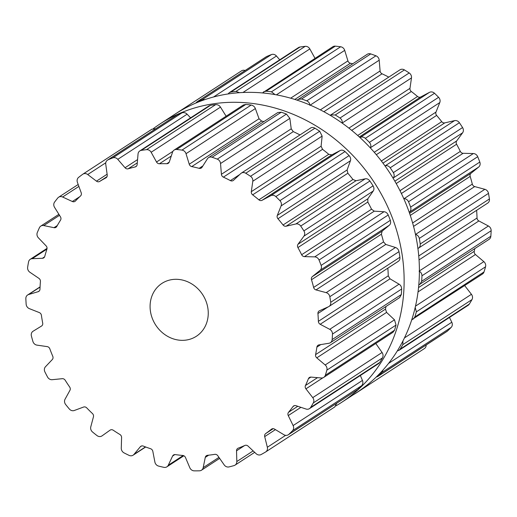 <?xml version="1.0" encoding="UTF-8"?>
<svg xmlns="http://www.w3.org/2000/svg" width="517" height="517" viewBox="0 0 517 517"><rect width="100%" height="100%" fill="white"/><g stroke="black" fill="none" stroke-linecap="round" stroke-linejoin="round"><path stroke-width="0.78" d="M190.295 109.32A166.203 147.423 56.9 0 1 383.885 198.955A166.203 147.423 56.9 0 1 341.575 402.394A166.203 147.423 56.9 0 1 335.934 405.871A166.203 147.423 56.9 0 0 341.575 402.394L356.833 392.461A166.203 147.423 56.9 0 0 399.143 189.015A166.203 147.423 56.9 0 0 205.553 99.38A166.203 147.423 56.9 0 1 399.143 189.015A166.203 147.423 56.9 0 1 356.833 392.461L341.575 402.394A166.203 147.423 56.9 0 0 383.885 198.955A166.203 147.423 56.9 0 0 190.295 109.32A166.203 147.423 56.9 0 0 160.18 123.847A166.203 147.423 56.9 0 1 190.295 109.32M153.407 128.571A166.203 147.423 56.9 0 1 160.18 123.847L175.437 113.914A166.203 147.423 56.9 0 1 205.553 99.38A166.203 147.423 56.9 0 0 175.437 113.914L160.18 123.847A166.203 147.423 56.9 0 0 153.407 128.571M46.22 374.495A166.403 147.597 56.9 0 1 44.908 371.923A4.731 4.194 56.9 0 1 45.47 366.753L52.301 359.548A3.154 2.798 -123.1 0 0 52.773 356.303A151.022 133.961 56.9 0 1 51.248 352.581A151.022 133.961 56.9 0 1 49.826 348.826A3.154 2.798 -123.1 0 0 47.209 346.616L36.946 345.123A4.731 4.194 56.9 0 1 32.92 341.485A166.403 147.597 56.9 0 1 32.138 338.738A166.403 147.597 56.9 0 1 31.395 335.985A4.731 4.194 56.9 0 1 33.017 331.274A4.731 4.194 56.9 0 1 33.101 331.223L41.515 326.053A3.154 2.798 -123.1 0 0 41.567 326.02A3.154 2.798 -123.1 0 0 42.698 323.099A151.022 133.961 56.9 0 1 42.006 319.202A151.022 133.961 56.9 0 1 41.405 315.292A3.154 2.798 -123.1 0 0 39.286 312.565L29.372 308.649A4.731 4.194 56.9 0 1 26.154 304.222A166.403 147.597 56.9 0 1 25.979 301.43A166.403 147.597 56.9 0 1 25.85 298.639A4.731 4.194 56.9 0 1 27.627 294.987A4.731 4.194 56.9 0 1 28.603 294.541L38.142 291.691A3.154 2.798 -123.1 0 0 38.794 291.388A3.154 2.798 -123.1 0 0 39.983 289.177A151.022 133.961 56.9 0 1 40.152 285.313A151.022 133.961 56.9 0 1 40.423 281.468A3.154 2.798 -123.1 0 0 38.904 278.359L29.876 272.239A4.731 4.194 56.9 0 1 27.64 267.257A166.403 147.597 56.9 0 1 28.08 264.568A166.403 147.597 56.9 0 1 28.571 261.893A4.731 4.194 56.9 0 1 30.27 259.288A4.731 4.194 56.9 0 1 32.222 258.681L42.381 258.3A3.154 2.798 -123.1 0 0 43.68 257.893A3.154 2.798 -123.1 0 0 44.766 256.367A151.022 133.961 56.9 0 1 45.793 252.748A151.022 133.961 56.9 0 1 46.911 249.168A3.154 2.798 -123.1 0 0 46.084 245.853L38.42 237.852A4.731 4.194 56.9 0 1 37.289 232.592A166.403 147.597 56.9 0 1 38.329 230.149A166.403 147.597 56.9 0 1 39.408 227.732A4.731 4.194 56.9 0 1 40.798 226.097A4.731 4.194 56.9 0 1 43.764 225.574L53.988 227.687A3.154 2.798 -123.1 0 0 55.965 227.338A3.154 2.798 -123.1 0 0 56.799 226.44A151.022 133.961 56.9 0 1 58.621 223.254A151.022 133.961 56.9 0 1 60.534 220.139A3.154 2.798 -123.1 0 0 60.437 216.797L54.556 207.349A4.731 4.194 56.9 0 1 54.589 202.089A166.403 147.597 56.9 0 1 56.166 200.021A166.403 147.597 56.9 0 1 57.775 197.992A4.731 4.194 56.9 0 1 58.647 197.21A4.731 4.194 56.9 0 1 62.609 197.016L72.348 201.507A3.154 2.798 -123.1 0 0 74.984 201.378A3.154 2.798 -123.1 0 0 75.43 201.003A151.022 133.961 56.9 0 1 77.951 198.431A151.022 133.961 56.9 0 1 80.549 195.943A3.154 2.798 -123.1 0 0 81.195 192.757L77.414 182.365A4.731 4.194 56.9 0 1 78.61 177.389A166.403 147.597 56.9 0 1 80.639 175.819A166.403 147.597 56.9 0 1 82.694 174.287A4.731 4.194 56.9 0 1 82.856 174.177A4.731 4.194 56.9 0 1 87.728 174.533L96.466 181.163A3.154 2.798 -123.1 0 0 99.652 181.441A151.022 133.961 56.9 0 1 102.741 179.612A151.022 133.961 56.9 0 1 105.882 177.887A3.154 2.798 -123.1 0 0 106.075 177.77A3.154 2.798 -123.1 0 0 107.232 175.024L105.752 164.257A4.731 4.194 56.9 0 1 107.484 160.134A4.731 4.194 56.9 0 1 108.047 159.831A166.403 147.597 56.9 0 1 110.418 158.835A166.403 147.597 56.9 0 1 112.809 157.885A4.731 4.194 56.9 0 1 117.786 159.346L125.036 167.754A3.154 2.798 -123.1 0 0 128.164 168.794A151.022 133.961 56.9 0 1 131.648 167.818A151.022 133.961 56.9 0 1 135.17 166.946A3.154 2.798 -123.1 0 0 135.971 166.603A3.154 2.798 -123.1 0 0 137.147 164.561L138.045 153.995A4.731 4.194 56.9 0 1 139.81 150.932A4.731 4.194 56.9 0 1 141.315 150.357A166.403 147.597 56.9 0 1 143.907 149.995A166.403 147.597 56.9 0 1 146.505 149.678A4.731 4.194 56.9 0 1 151.151 152.269L156.528 162.008A3.154 2.798 -123.1 0 0 159.423 163.753A151.022 133.961 56.9 0 1 163.113 163.676A151.022 133.961 56.9 0 1 166.823 163.702A3.154 2.798 -123.1 0 0 168.283 163.294A3.154 2.798 -123.1 0 0 169.324 161.924L172.562 152.134A4.731 4.194 56.9 0 1 174.119 150.079A4.731 4.194 56.9 0 1 176.633 149.484A166.403 147.597 56.9 0 1 179.296 149.768A166.403 147.597 56.9 0 1 181.958 150.098A4.731 4.194 56.9 0 1 186.023 153.691L189.241 164.225A3.154 2.798 -123.1 0 0 191.742 166.584A151.022 133.961 56.9 0 1 195.452 167.411A151.022 133.961 56.9 0 1 199.142 168.342A3.154 2.798 -123.1 0 0 201.281 168.025A3.154 2.798 -123.1 0 0 202.037 167.262L207.433 158.771A4.731 4.194 56.9 0 1 208.564 157.627A4.731 4.194 56.9 0 1 212.08 157.252A166.403 147.597 56.9 0 1 214.678 158.17A166.403 147.597 56.9 0 1 217.263 159.133A4.731 4.194 56.9 0 1 220.526 163.527L221.412 174.294A3.154 2.798 -123.1 0 0 223.389 177.137A151.022 133.961 56.9 0 1 226.905 178.824A151.022 133.961 56.9 0 1 230.388 180.601A3.154 2.798 -123.1 0 0 233.18 180.549A3.154 2.798 -123.1 0 0 233.516 180.291L240.78 173.557A4.731 4.194 56.9 0 1 241.277 173.163A4.731 4.194 56.9 0 1 245.756 173.247A166.403 147.597 56.9 0 1 248.147 174.752A166.403 147.597 56.9 0 1 250.512 176.291A4.731 4.194 56.9 0 1 252.8 181.247L251.307 191.671A3.154 2.798 -123.1 0 0 252.651 194.844A151.022 133.961 56.9 0 1 255.786 197.3A151.022 133.961 56.9 0 1 258.875 199.833A3.154 2.798 -123.1 0 0 262.061 200.299L270.805 195.685A4.731 4.194 56.9 0 1 275.839 196.602A166.403 147.597 56.9 0 1 277.894 198.612A166.403 147.597 56.9 0 1 279.917 200.648A4.731 4.194 56.9 0 1 281.106 205.902L277.312 215.415A3.154 2.798 -123.1 0 0 277.952 218.749A151.022 133.961 56.9 0 1 280.544 221.838A151.022 133.961 56.9 0 1 283.058 224.992A3.154 2.798 -123.1 0 0 286.14 226.207L295.886 223.964A4.731 4.194 56.9 0 1 300.713 226.065A166.403 147.597 56.9 0 1 302.322 228.462A166.403 147.597 56.9 0 1 303.893 230.892A4.731 4.194 56.9 0 1 303.918 236.159L298.025 244.25A3.154 2.798 -123.1 0 0 297.921 247.565A151.022 133.961 56.9 0 1 299.828 251.126A151.022 133.961 56.9 0 1 301.644 254.726A3.154 2.798 -123.1 0 0 304.455 256.626L314.679 256.878A4.731 4.194 56.9 0 1 319.034 260.038A166.403 147.597 56.9 0 1 320.107 262.707A166.403 147.597 56.9 0 1 321.141 265.389A4.731 4.194 56.9 0 1 320.004 270.385L312.326 276.621A3.154 2.798 -123.1 0 0 311.493 279.736A151.022 133.961 56.9 0 1 312.611 283.575A151.022 133.961 56.9 0 1 313.625 287.433A3.154 2.798 -123.1 0 0 316.01 289.914L326.169 292.641A4.731 4.194 56.9 0 1 329.814 296.7A166.403 147.597 56.9 0 1 330.298 299.485A166.403 147.597 56.9 0 1 330.738 302.277A4.731 4.194 56.9 0 1 329.006 306.458A4.731 4.194 56.9 0 1 328.495 306.743L319.454 310.775A3.154 2.798 -123.1 0 0 319.112 310.963A3.154 2.798 -123.1 0 0 317.936 313.528A151.022 133.961 56.9 0 1 318.194 317.438A151.022 133.961 56.9 0 1 318.362 321.341A3.154 2.798 -123.1 0 0 320.191 324.275L329.73 329.329A4.731 4.194 56.9 0 1 332.476 334.066A166.403 147.597 56.9 0 1 332.341 336.826A166.403 147.597 56.9 0 1 332.16 339.579A4.731 4.194 56.9 0 1 330.389 342.7A4.731 4.194 56.9 0 1 328.935 343.262L319.015 344.884A3.154 2.798 -123.1 0 0 318.045 345.259A3.154 2.798 -123.1 0 0 316.889 347.12A151.022 133.961 56.9 0 1 316.288 350.888A151.022 133.961 56.9 0 1 315.59 354.63A3.154 2.798 -123.1 0 0 316.772 357.861L325.174 364.97A4.731 4.194 56.9 0 1 326.867 370.127A166.403 147.597 56.9 0 1 326.124 372.705A166.403 147.597 56.9 0 1 325.335 375.271A4.731 4.194 56.9 0 1 323.758 377.378A4.731 4.194 56.9 0 1 321.303 377.979L311.04 377.1A3.154 2.798 -123.1 0 0 309.405 377.5A3.154 2.798 -123.1 0 0 308.423 378.709A151.022 133.961 56.9 0 1 306.988 382.128A151.022 133.961 56.9 0 1 305.463 385.501A3.154 2.798 -123.1 0 0 305.928 388.849L312.746 397.638A4.731 4.194 56.9 0 1 313.302 402.93A166.403 147.597 56.9 0 1 311.984 405.199A166.403 147.597 56.9 0 1 310.633 407.441A4.731 4.194 56.9 0 1 309.476 408.63A4.731 4.194 56.9 0 1 306.006 409.018L295.957 405.69A3.154 2.798 -123.1 0 0 293.643 405.955A3.154 2.798 -123.1 0 0 292.99 406.575A151.022 133.961 56.9 0 1 290.8 409.47A151.022 133.961 56.9 0 1 288.531 412.295A3.154 2.798 -123.1 0 0 288.253 415.578L293.12 425.569A4.731 4.194 56.9 0 1 292.499 430.719A166.403 147.597 56.9 0 1 290.69 432.548A166.403 147.597 56.9 0 1 288.841 434.345A4.731 4.194 56.9 0 1 288.305 434.765A4.731 4.194 56.9 0 1 283.872 434.713L274.572 429.116A3.154 2.798 -123.1 0 0 271.619 429.078A3.154 2.798 -123.1 0 0 271.419 429.226A151.022 133.961 56.9 0 1 268.594 431.443A151.022 133.961 56.9 0 1 265.706 433.563A3.154 2.798 -123.1 0 0 264.698 436.613L267.347 447.257A4.731 4.194 56.9 0 1 265.719 451.916A4.731 4.194 56.9 0 1 265.589 451.994A166.403 147.597 56.9 0 1 263.373 453.286A166.403 147.597 56.9 0 1 261.137 454.533A4.731 4.194 56.9 0 1 256.096 453.674L248.05 446.106A3.154 2.798 -123.1 0 0 244.871 445.441A151.022 133.961 56.9 0 1 241.562 446.85A151.022 133.961 56.9 0 1 238.208 448.161A3.154 2.798 -123.1 0 0 237.723 448.407A3.154 2.798 -123.1 0 0 236.534 450.805L236.825 461.539A4.731 4.194 56.9 0 1 235.048 465.132A4.731 4.194 56.9 0 1 234.02 465.597A166.403 147.597 56.9 0 1 231.526 466.282A166.403 147.597 56.9 0 1 229.012 466.922A4.731 4.194 56.9 0 1 224.171 464.88L217.812 455.748A3.154 2.798 -123.1 0 0 214.781 454.346A151.022 133.961 56.9 0 1 211.169 454.876A151.022 133.961 56.9 0 1 207.53 455.303A3.154 2.798 -123.1 0 0 206.399 455.697A3.154 2.798 -123.1 0 0 205.275 457.396L203.194 467.646A4.731 4.194 56.9 0 1 201.501 470.199A4.731 4.194 56.9 0 1 199.497 470.806A166.403 147.597 56.9 0 1 196.854 470.851A166.403 147.597 56.9 0 1 194.205 470.845A4.731 4.194 56.9 0 1 189.817 467.73L185.487 457.526A3.154 2.798 -123.1 0 0 182.779 455.458A151.022 133.961 56.9 0 1 179.05 455.083A151.022 133.961 56.9 0 1 175.321 454.598A3.154 2.798 -123.1 0 0 173.525 454.979A3.154 2.798 -123.1 0 0 172.607 456.039L168.264 465.242A4.731 4.194 56.9 0 1 166.894 466.825A4.731 4.194 56.9 0 1 163.876 467.336A166.403 147.597 56.9 0 1 161.226 466.735A166.403 147.597 56.9 0 1 158.583 466.082A4.731 4.194 56.9 0 1 154.893 462.062L152.825 451.341A3.154 2.798 -123.1 0 0 150.576 448.724A151.022 133.961 56.9 0 1 146.938 447.457A151.022 133.961 56.9 0 1 143.325 446.093A3.154 2.798 -123.1 0 0 140.857 446.294A3.154 2.798 -123.1 0 0 140.294 446.791L133.922 454.456A4.731 4.194 56.9 0 1 133.082 455.199A4.731 4.194 56.9 0 1 129.076 455.374A166.403 147.597 56.9 0 1 126.568 454.159A166.403 147.597 56.9 0 1 124.074 452.898A4.731 4.194 56.9 0 1 121.275 448.194L121.585 437.524A3.154 2.798 -123.1 0 0 119.912 434.493A151.022 133.961 56.9 0 1 116.564 432.412A151.022 133.961 56.9 0 1 113.255 430.234A3.154 2.798 -123.1 0 0 110.16 430.112A3.154 2.798 -123.1 0 0 110.076 430.163L102.023 435.876A4.731 4.194 56.9 0 1 101.901 435.954A4.731 4.194 56.9 0 1 96.983 435.566A166.403 147.597 56.9 0 1 94.74 433.802A166.403 147.597 56.9 0 1 92.53 431.999A4.731 4.194 56.9 0 1 90.779 426.861L93.448 416.825A3.154 2.798 -123.1 0 0 92.446 413.548A151.022 133.961 56.9 0 1 89.564 410.757A151.022 133.961 56.9 0 1 86.746 407.894A3.154 2.798 -123.1 0 0 83.586 407.047L74.28 410.498A4.731 4.194 56.9 0 1 69.317 408.979A166.403 147.597 56.9 0 1 67.469 406.763A166.403 147.597 56.9 0 1 65.659 404.514A4.731 4.194 56.9 0 1 65.052 399.214L69.931 390.354A3.154 2.798 -123.1 0 0 69.659 387.007A151.022 133.961 56.9 0 1 67.397 383.659A151.022 133.961 56.9 0 1 65.213 380.26A3.154 2.798 -123.1 0 0 62.247 378.69L52.191 379.691A4.731 4.194 56.9 0 1 47.57 377.048A166.403 147.597 56.9 0 1 46.22 374.495M190.663 339.01A31.543 27.983 -123.1 0 0 196.382 336.257A31.543 27.983 -123.1 0 0 202.612 294.554A31.543 27.983 -123.1 0 0 161.95 283.387A31.543 27.983 -123.1 0 0 153.924 322.001A31.543 27.983 -123.1 0 0 190.663 339.01M151.875 129.231L155.714 128.72M107.484 160.134L177.228 114.78A166.403 147.597 -123.1 0 1 179.599 113.785A166.403 147.597 -123.1 0 1 181.997 112.835C183.949 112.273 185.655 112.725 187.115 114.199L190.605 117.85M336.774 403.202L334.777 406.937M139.81 150.932L209.01 105.862L210.503 105.306A166.403 147.597 -123.1 0 1 213.088 104.938A166.403 147.597 -123.1 0 1 215.686 104.621C217.76 104.563 219.357 105.397 220.475 107.122L226.129 116.209M288.841 434.345L357.486 389.715L288.305 434.765M358.022 389.288A166.403 147.597 -123.1 0 0 359.871 387.498A166.403 147.597 -123.1 0 0 361.68 385.669C362.966 384.092 363.225 382.341 362.443 380.422L360.349 375.497M174.119 150.079L243.345 105.003L245.814 104.434A166.403 147.597 -123.1 0 1 248.477 104.712A166.403 147.597 -123.1 0 1 251.146 105.048C253.227 105.494 254.629 106.657 255.353 108.544L259.049 118.768L261.634 121.068A151.022 133.961 -123.1 0 1 263.935 121.566M310.633 407.441L379.814 362.385L378.677 363.567L309.476 408.63M379.814 362.385A166.403 147.597 -123.1 0 0 381.171 360.149A166.403 147.597 -123.1 0 0 382.483 357.88C383.356 355.993 383.22 354.197 382.076 352.491L375.801 343.488M208.564 157.627L277.816 112.525L281.261 112.202A166.403 147.597 -123.1 0 1 283.859 113.12A166.403 147.597 -123.1 0 1 286.45 114.083L289.856 118.38L291.22 128.836L293.281 131.622A151.022 133.961 -123.1 0 1 296.797 133.308A151.022 133.961 -123.1 0 1 299.989 134.931M325.335 375.271L394.516 330.221L392.985 332.295L323.758 377.378M394.516 330.221A166.403 147.597 -123.1 0 0 395.305 327.655A166.403 147.597 -123.1 0 0 396.048 325.07L394.497 319.823L386.574 312.397L385.482 309.114A151.022 133.961 -123.1 0 0 385.986 306.491M310.103 128.41C311.389 127.253 313.005 127.182 314.937 128.197A166.403 147.597 -123.1 0 1 317.328 129.696A166.403 147.597 -123.1 0 1 319.7 131.24L322.13 136.1L321.109 146.214L322.543 149.329A151.022 133.961 -123.1 0 1 325.684 151.785A151.022 133.961 -123.1 0 1 328.767 154.318L331.869 154.835L340.128 150.537C341.685 149.781 343.314 150.117 345.02 151.552A166.403 147.597 -123.1 0 1 347.075 153.555A166.403 147.597 -123.1 0 1 349.104 155.598C350.565 157.31 351.011 159.029 350.436 160.755L347.114 169.957L347.844 173.234A151.022 133.961 -123.1 0 1 350.436 176.323A151.022 133.961 -123.1 0 1 352.949 179.477L355.948 180.75L365.215 178.817C366.947 178.507 368.505 179.237 369.894 181.008A166.403 147.597 -123.1 0 1 371.503 183.412A166.403 147.597 -123.1 0 1 373.074 185.836C374.159 187.813 374.211 189.539 373.242 191.012L367.826 198.793L367.82 202.05A151.022 133.961 -123.1 0 1 369.72 205.611A151.022 133.961 -123.1 0 1 371.536 209.211L374.256 211.169L384.008 211.731C385.818 211.88 387.22 212.965 388.215 214.988A166.403 147.597 -123.1 0 1 389.295 217.651A166.403 147.597 -123.1 0 1 390.322 220.332C390.962 222.472 390.632 224.107 389.327 225.238L382.134 231.157L381.391 234.22A151.022 133.961 -123.1 0 1 382.502 238.059A151.022 133.961 -123.1 0 1 383.524 241.911L385.818 244.457L395.492 247.494C397.282 248.095 398.445 249.485 398.995 251.643A166.403 147.597 -123.1 0 1 399.479 254.435A166.403 147.597 -123.1 0 1 399.919 257.227C400.087 259.405 399.382 260.859 397.819 261.596M332.16 339.579L401.341 294.522L399.647 297.598L330.389 342.7M401.341 294.522A166.403 147.597 -123.1 0 0 401.522 291.769A166.403 147.597 -123.1 0 0 401.657 289.009C401.586 286.825 400.72 285.216 399.053 284.182L389.999 278.818L388.254 275.826A151.022 133.961 -123.1 0 0 388.093 271.923A151.022 133.961 -123.1 0 0 387.84 268.149M241.368 70.952A4.731 4.194 56.9 0 1 241.529 70.842A4.731 4.194 56.9 0 1 245.129 70.493M195.781 103.083L196.977 101.855L266.165 56.799A4.731 4.194 56.9 0 1 266.72 56.495A166.403 147.597 56.9 0 1 269.092 55.5A166.403 147.597 56.9 0 1 271.49 54.55A4.731 4.194 56.9 0 1 276.459 56.01L279.736 59.81M228.036 93.958L229.29 92.659L298.49 47.596A4.731 4.194 56.9 0 1 299.996 47.028A166.403 147.597 56.9 0 1 302.581 46.659A166.403 147.597 56.9 0 1 305.179 46.343A4.731 4.194 56.9 0 1 309.825 48.934L315.015 58.324M262.442 92.931L332.799 46.743A4.731 4.194 56.9 0 1 335.307 46.149A166.403 147.597 56.9 0 1 337.969 46.433A166.403 147.597 56.9 0 1 340.638 46.769A4.731 4.194 56.9 0 1 344.703 50.356L347.922 60.89A3.154 2.798 -123.1 0 0 350.423 63.248A151.022 133.961 56.9 0 1 352.717 63.746M297.107 100.156L367.238 54.291A4.731 4.194 56.9 0 1 370.754 53.917A166.403 147.597 56.9 0 1 373.352 54.834A166.403 147.597 56.9 0 1 375.943 55.797A4.731 4.194 56.9 0 1 379.207 60.192L380.092 70.958A3.154 2.798 -123.1 0 0 382.063 73.802A151.022 133.961 56.9 0 1 385.585 75.488A151.022 133.961 56.9 0 1 388.771 77.117M330.208 115.297L399.958 69.834A4.731 4.194 56.9 0 1 404.43 69.911A166.403 147.597 56.9 0 1 406.821 71.417A166.403 147.597 56.9 0 1 409.193 72.955A4.731 4.194 56.9 0 1 411.48 77.912L409.981 88.336A3.154 2.798 -123.1 0 0 411.325 91.509A151.022 133.961 56.9 0 1 414.466 93.965A151.022 133.961 56.9 0 1 417.549 96.498A3.154 2.798 -123.1 0 0 420.741 96.963L429.478 92.349A4.731 4.194 56.9 0 1 434.519 93.267A166.403 147.597 56.9 0 1 436.574 95.277A166.403 147.597 56.9 0 1 438.597 97.312A4.731 4.194 56.9 0 1 439.786 102.566L435.986 112.079A3.154 2.798 -123.1 0 0 436.626 115.414A151.022 133.961 56.9 0 1 439.217 118.509A151.022 133.961 56.9 0 1 441.738 121.663A3.154 2.798 -123.1 0 0 444.82 122.872L454.566 120.635A4.731 4.194 56.9 0 1 459.387 122.729A166.403 147.597 56.9 0 1 460.996 125.133A166.403 147.597 56.9 0 1 462.566 127.557A4.731 4.194 56.9 0 1 462.592 132.824L456.698 140.915A3.154 2.798 -123.1 0 0 456.601 144.23A151.022 133.961 56.9 0 1 458.501 147.791A151.022 133.961 56.9 0 1 460.324 151.391A3.154 2.798 -123.1 0 0 463.129 153.297L473.359 153.543A4.731 4.194 56.9 0 1 477.708 156.703A166.403 147.597 56.9 0 1 478.787 159.372A166.403 147.597 56.9 0 1 479.815 162.054A4.731 4.194 56.9 0 1 478.677 167.049L471.006 173.285A3.154 2.798 -123.1 0 0 470.173 176.4A151.022 133.961 56.9 0 1 471.284 180.239A151.022 133.961 56.9 0 1 472.305 184.097A3.154 2.798 -123.1 0 0 474.69 186.579L484.843 189.306A4.731 4.194 56.9 0 1 488.494 193.364A166.403 147.597 56.9 0 1 488.972 196.156A166.403 147.597 56.9 0 1 489.412 198.948A4.731 4.194 56.9 0 1 487.686 203.123L417.923 248.515M476.622 210.329A151.022 133.961 56.9 0 1 476.874 214.103A151.022 133.961 56.9 0 1 477.036 218.006A3.154 2.798 -123.1 0 0 478.871 220.94L488.403 226A4.731 4.194 56.9 0 1 491.15 230.731A166.403 147.597 56.9 0 1 491.014 233.49A166.403 147.597 56.9 0 1 490.833 236.243A4.731 4.194 56.9 0 1 489.069 239.365L418.783 284.951M474.768 248.677A151.022 133.961 56.9 0 1 474.27 251.294A3.154 2.798 -123.1 0 0 475.446 254.526L483.847 261.634A4.731 4.194 56.9 0 1 485.547 266.791A166.403 147.597 56.9 0 1 484.797 269.376A166.403 147.597 56.9 0 1 484.009 271.942A4.731 4.194 56.9 0 1 482.439 274.042L411.758 319.713M464.68 285.61L471.426 294.302A4.731 4.194 56.9 0 1 471.976 299.601A166.403 147.597 56.9 0 1 470.664 301.863A166.403 147.597 56.9 0 1 469.307 304.106A4.731 4.194 56.9 0 1 468.15 305.295L398.95 350.358L397.263 350.978M449.473 317.457L451.793 322.233A4.731 4.194 56.9 0 1 451.179 327.39A166.403 147.597 56.9 0 1 449.363 329.219A166.403 147.597 56.9 0 1 447.515 331.009A4.731 4.194 56.9 0 1 446.979 331.436L377.791 376.486L376.169 377.093M426.17 344.981A4.731 4.194 56.9 0 1 424.392 348.581A4.731 4.194 56.9 0 1 424.27 348.658M241.529 70.842L172.187 116.008A166.403 147.597 -123.1 0 0 171.941 116.183M172.348 115.898L172.691 115.698M196.977 101.855L266.72 56.495M204.971 99.581L202.302 99.607A166.403 147.597 -123.1 0 0 199.911 100.556A166.403 147.597 -123.1 0 0 197.539 101.552M353.337 394.736A166.403 147.597 -123.1 0 0 355.082 393.715L355.864 393.094M229.29 92.659L230.815 92.078L299.996 47.028M383.071 369.933L381.992 372.44A166.403 147.597 -123.1 0 1 380.182 374.269A166.403 147.597 -123.1 0 1 378.334 376.059L377.791 376.486M239.5 92.685L235.998 91.399A166.403 147.597 -123.1 0 0 233.4 91.716A166.403 147.597 -123.1 0 0 230.815 92.078M263.573 91.826L266.126 91.205L335.307 46.149M402.969 340.877L402.795 344.652A166.403 147.597 -123.1 0 1 401.476 346.92A166.403 147.597 -123.1 0 1 400.126 349.156L398.95 350.358M275.057 94.605L271.451 91.819A166.403 147.597 -123.1 0 0 268.788 91.49A166.403 147.597 -123.1 0 0 266.126 91.205M297.986 99.393L301.573 98.973L370.754 53.917M415.203 307.408L416.359 311.841A166.403 147.597 -123.1 0 1 415.616 314.426A166.403 147.597 -123.1 0 1 414.828 316.992L413.212 319.125M309.877 105.339C309.761 103.284 308.72 101.791 306.755 100.854A166.403 147.597 -123.1 0 0 304.17 99.891A166.403 147.597 -123.1 0 0 301.573 98.973M330.66 114.961L335.249 114.968L404.43 69.911M419.08 271.147C420.916 272.065 421.878 273.609 421.969 275.787A166.403 147.597 -123.1 0 1 421.833 278.547A166.403 147.597 -123.1 0 1 421.652 281.3L419.81 284.466M342.151 123.078L342.151 123.059C342.474 121.062 341.763 119.382 340.012 118.012A166.403 147.597 -123.1 0 0 337.64 116.467A166.403 147.597 -123.1 0 0 335.249 114.968M360.006 137.574L360.155 137.496C361.881 136.624 363.606 136.902 365.332 138.323L434.519 93.267M415.487 234.447L415.519 234.453C417.478 234.944 418.744 236.263 419.306 238.421A166.403 147.597 -123.1 0 1 419.791 241.206A166.403 147.597 -123.1 0 1 420.231 243.998C420.379 246.189 419.584 247.708 417.846 248.554M370.366 147.927L370.456 147.713C371.212 145.878 370.863 144.094 369.416 142.369A166.403 147.597 -123.1 0 0 367.387 140.327A166.403 147.597 -123.1 0 0 365.332 138.323M384.965 165.847L385.236 165.783C387.143 165.35 388.797 166.015 390.206 167.786L459.387 122.729M403.79 198.69L404.029 198.69C406.013 198.722 407.512 199.743 408.527 201.759A166.403 147.597 -123.1 0 1 409.6 204.428A166.403 147.597 -123.1 0 1 410.634 207.104C411.261 209.256 410.834 210.949 409.354 212.196L409.218 212.306M393.094 178.197L393.269 177.971C394.413 176.387 394.452 174.597 393.385 172.607A166.403 147.597 -123.1 0 0 391.815 170.183A166.403 147.597 -123.1 0 0 390.206 167.786M28.603 294.541L40.061 287.077M38.142 291.691L39.331 290.916M32.222 258.681L46.931 249.097M133.922 454.456L145.49 446.921M42.381 258.3L44.578 256.865M140.294 446.791L141.535 445.984M43.764 225.574L59.52 215.318M168.264 465.242L183.18 455.522M53.988 227.687L57.309 225.528M172.607 456.039L174.856 454.572M62.609 197.016L78.881 186.411M203.194 467.646L218.95 457.383M72.348 201.507L79.78 196.667M205.275 457.396L208.681 455.18M87.728 174.533L105.778 162.777M236.825 461.539L253.156 450.908M96.466 181.163L107.122 174.223M236.534 450.805L244.547 445.589M99.652 181.441L107.025 176.64M105.882 177.887L106.256 177.648M108.047 159.831L177.228 114.78M112.809 157.885L181.997 112.835M117.786 159.346L187.115 114.199M267.347 447.257L285.642 435.346M125.036 167.754L137.567 159.591M264.698 436.613L275.425 429.627M128.164 168.794L137.289 162.849M265.706 433.563L273.209 428.677M135.17 166.946L136.604 166.009M271.419 429.226L271.839 428.948M141.315 150.357L210.503 105.306M146.505 149.678L215.686 104.621M292.499 430.719L361.68 385.669M151.151 152.269L220.475 107.122M293.12 425.569L362.443 380.422M156.528 162.008L172.93 151.326M288.253 415.578L300.92 407.338M159.423 163.753L171.276 156.031M288.531 412.295L297.76 406.291M166.823 163.702L169.253 162.118M292.99 406.575L294.477 405.606M176.633 149.484L245.814 104.434M181.958 150.098L251.146 105.048M313.302 402.93L382.483 357.88M186.023 153.691L255.353 108.544M312.746 397.638L382.076 352.491M189.241 164.225L259.049 118.768M305.928 388.849L322.918 377.785M191.742 166.584L261.634 121.068M305.463 385.501L317.516 377.656M199.142 168.342L202.91 165.886M308.423 378.709L310.898 377.093M212.08 157.252L281.261 112.202M217.263 159.133L286.45 114.083M326.867 370.127L396.048 325.07M220.526 163.527L289.856 118.38M325.174 364.97L394.497 319.823M221.412 174.294L291.22 128.836M316.772 357.861L386.574 312.397M223.389 177.137L293.281 131.622M315.59 354.63L385.482 309.114M230.388 180.601L239.752 174.507M316.889 347.12L320.773 344.6M245.756 173.247L314.937 128.197M250.512 176.291L319.7 131.24M332.476 334.066L401.657 289.009M252.8 181.247L322.13 136.1M329.73 329.329L399.053 284.182M251.307 191.671L321.109 146.214M320.191 324.275L389.999 278.818M252.651 194.844L322.543 149.329M318.362 321.341L388.254 275.826M258.875 199.833L328.767 154.318M317.936 313.528L328.075 306.93M262.061 200.299L331.869 154.835M270.805 195.685L340.128 150.537M275.839 196.602L345.02 151.552M330.738 302.277L399.919 257.227M279.917 200.648L349.104 155.598M329.814 296.7L398.995 251.643M281.106 205.902L350.436 160.755M326.169 292.641L395.492 247.494M277.312 215.415L347.114 169.957M316.01 289.914L385.818 244.457M277.952 218.749L347.844 173.234M313.625 287.433L383.524 241.911M283.058 224.992L352.949 179.477M311.493 279.736L381.391 234.22M286.14 226.207L355.948 180.75M312.326 276.621L382.134 231.157M295.886 223.964L365.215 178.817M320.004 270.385L389.327 225.238M300.713 226.065L369.894 181.008M321.141 265.389L390.322 220.332M303.893 230.892L373.074 185.836M319.034 260.038L388.215 214.988M303.918 236.159L373.242 191.012M314.679 256.878L384.008 211.731M298.025 244.25L367.826 198.793M304.455 256.626L374.256 211.169M297.921 247.565L367.82 202.05M301.644 254.726L371.536 209.211M202.302 99.607L271.49 54.55M213.54 96.983L276.459 56.01M378.334 376.059L447.515 331.009M235.998 91.399L305.179 46.343M381.992 372.44L451.179 327.39M242.945 92.491L309.825 48.934M388.538 363.432L451.793 322.233M400.126 349.156L469.307 304.106M271.451 91.819L340.638 46.769M402.795 344.652L471.976 299.601M276.388 94.844L344.703 50.356M404.436 337.924L471.426 294.302M290.657 98.178L347.922 60.89M411.668 319.991L412.34 319.551M294.852 99.432L350.423 63.248M414.828 316.992L484.009 271.942M306.755 100.854L375.943 55.797M416.359 311.841L485.547 266.791M310.213 105.119L379.207 60.192M415.494 306.154L483.847 261.634M320.353 109.862L380.092 70.958M418.02 291.918L475.446 254.526M323.862 111.704L382.063 73.802M418.531 287.594L474.27 251.294M421.652 281.3L490.833 236.243M340.012 118.012L409.193 72.955M421.969 275.787L491.15 230.731M342.151 123.059L411.48 77.912M419.39 270.94L488.403 226M348.897 128.119L409.981 88.336M419.041 259.902L478.871 220.94M351.689 130.349L411.325 91.509M418.744 255.973L477.036 218.006M357.699 135.48L417.549 96.498M359.328 136.953L420.741 96.963M360.155 137.496L429.478 92.349M420.231 243.998L489.412 198.948M369.416 142.369L438.597 97.312M419.306 238.421L488.494 193.364M370.456 147.713L439.786 102.566M415.519 234.453L484.843 189.306M374.256 152.276L435.986 112.079M413.555 226.394L474.69 186.579M376.318 154.693L436.626 115.414M412.618 222.969L472.305 184.097M381.359 160.981L441.738 121.663M410.278 215.408L470.173 176.4M382.987 163.139L444.82 122.872M409.561 213.295L471.006 173.285M385.236 165.783L454.566 120.635M409.354 212.196L478.677 167.049M410.634 207.104L479.815 162.054M393.385 172.607L462.566 127.557M408.527 201.759L477.708 156.703M393.269 177.971L462.592 132.824M404.029 198.69L473.359 153.543M394.859 181.183L456.698 140.915M401.386 193.507L463.129 153.297M396.209 183.561L456.601 144.23M399.99 190.683L460.324 151.391M40.068 286.89L27.627 294.987M47.053 248.36L30.27 259.288M145.684 446.998L133.082 455.199M58.893 214.316L40.798 226.097M183.865 455.774L166.894 466.825M78.183 184.485L58.647 197.21M219.641 458.379L201.501 470.199M152.037 129.121L82.856 174.177M254.681 452.349L235.048 465.132M334.9 406.86L265.719 451.916M310.575 128.035L241.277 173.163M398.303 261.331L329.006 306.458M424.392 348.581L355.211 393.637"/></g></svg>
